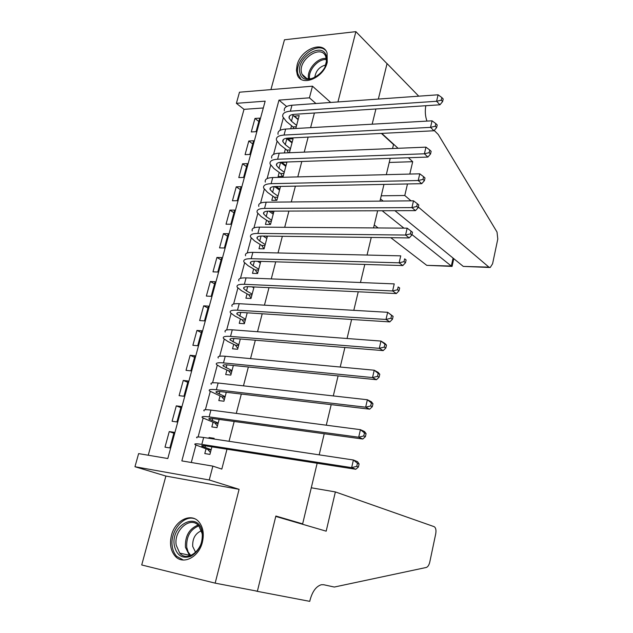 <?xml version="1.0" encoding="UTF-8"?>
<svg xmlns="http://www.w3.org/2000/svg" width="633" height="633" viewBox="0 0 633 633"><rect width="100%" height="100%" fill="white"/><g stroke="black" fill="none" stroke-linecap="round" stroke-linejoin="round"><path stroke-width="0.95" d="M297.083 65.152L296.426 70.342L297.344 74.884C301.498 87.172 323.772 77.994 327.237 62.232L327.055 52.935C322.933 40.164 300.556 49.54 297.083 65.152M171.464 535.36C169.446 543.882 170.681 550.805 175.151 556.13C182.905 565.301 198.889 557.293 202.378 542.212C204.253 534.038 203.153 527.344 199.086 522.122C191.34 512.239 175.056 520.215 171.464 535.36M236.386 103.329L239.488 92.204L312.48 86.183L309.426 97.83L278.971 100.125L181.845 460.903L212.87 466.133L209.238 479.98L134.964 466.727L138.627 453.608L167.808 458.529L265.164 101.161L236.386 103.329L244.014 109.343L148.241 455.23M418.753 96.176L387.064 63.585L378.344 99.065L387.04 63.688L355.881 31.65L284.47 39.784L270.932 89.609M239.092 489.325L165.886 476.063L141.721 564.968L215.157 583.143L239.092 489.325L209.238 479.98M165.886 476.063L134.964 466.727M317.157 463.253L302.637 523.879L275.861 516.03L257.386 591.214L215.157 583.143M295.793 128.491L299.187 115.594L294.06 116.258M289.4 152.743L293.079 138.793L288.031 139.038L287.88 139.608M279.193 172.429L278.101 176.567L283.157 176.433L286.899 162.238L281.843 162.42L281.63 163.211M272.91 196.175L271.802 200.352L276.866 200.305L280.522 186.426M266.556 220.181L265.433 224.406L270.513 224.438L274.018 211.121M260.131 244.457L259 248.729L264.08 248.84L267.435 236.109M253.635 269.009L252.488 273.329L257.576 273.519L260.772 261.382M247.06 293.831L245.905 298.206L251 298.483L254.039 286.955M240.421 318.937L239.25 323.36L244.346 323.724L247.218 312.821M233.696 344.336L232.517 348.807L237.62 349.258L240.326 338.995M226.899 370.02L225.704 374.546L230.816 375.084L233.348 365.486M220.023 396.005L218.812 400.586L223.932 401.219L226.282 392.286M213.068 422.29L211.841 426.919L216.969 427.655L219.137 419.41M173.869 433.217L169.256 431.587L164.999 447.159L169.85 447.942L174.115 432.315L169.256 431.587M180.84 407.62L176.298 405.864L172.081 421.262L176.939 421.95L181.149 406.505L176.298 405.864M187.74 382.316L183.261 380.433L179.092 395.657L183.942 396.258L188.104 380.987L183.261 380.433M194.568 357.289L190.145 355.287L186.023 370.345L190.865 370.859L194.988 355.754L190.145 355.287M201.31 332.539L196.95 330.426L192.875 345.309L197.718 345.737L201.785 330.798L196.95 330.426M207.988 308.057L203.684 305.826L199.648 320.551L204.483 320.899L208.51 306.127L203.684 305.826M214.587 283.845L210.338 281.503L206.35 296.07L211.185 296.331L215.165 281.717L210.338 281.503M221.115 259.894L216.921 257.449L212.981 271.85L217.807 272.032L221.748 257.584L216.921 257.449M227.571 236.204L223.433 233.656L219.54 247.899L224.359 248.001L228.252 233.712L223.433 233.656M233.965 212.767L229.882 210.116L226.021 224.209L230.839 224.232L234.693 210.093L229.882 210.116M240.279 189.583L236.251 186.83L232.438 200.772L237.248 200.716L241.062 186.735L236.251 186.83M246.538 166.645L242.558 163.789L238.783 177.58L243.586 177.454L247.361 163.623L242.558 163.789M252.725 143.952L248.801 140.993L245.066 154.642L249.861 154.444L253.596 140.755L248.801 140.993M263.304 107.974L244.014 109.343M256.072 131.68L259.759 118.134L254.972 118.442L251.277 131.949L256.072 131.68M212.87 466.133L221.811 469.093L226.986 449.208M229.035 441.296L234.194 421.467M236.291 413.404L241.323 394.058M243.46 385.853L248.365 366.974M250.533 358.626L255.328 340.214M257.528 331.732L262.204 313.778M264.444 305.161L268.993 287.651M271.272 278.9L275.711 261.825M278.022 252.947L282.35 236.299M284.692 227.302L288.909 211.074M291.283 201.959L295.397 186.134M297.795 176.9L301.806 161.478M304.236 152.134L308.144 137.108M310.605 127.652L314.411 113.014M287.129 106.289L286.314 106.708M283.291 118.007L279.984 130.398M277.017 141.499L273.583 154.365M270.671 165.253L267.11 178.601M264.262 189.275L260.567 203.114M257.773 213.566L253.944 227.904M251.214 238.135L247.242 252.978M244.575 262.98L240.469 278.346M237.866 288.11L233.617 304.014M231.077 313.525L226.685 329.975M224.209 339.241L219.667 356.244M217.261 365.257L212.569 382.83M210.227 391.574L205.385 409.725M203.122 418.199L198.113 436.944M195.921 445.141L191.293 462.494M206.026 448.884L204.791 453.568L209.919 454.399L211.905 446.858M213.97 439.033L214.16 438.313L209.032 437.545L208.843 438.265M275.466 186.521L275.315 187.083M285.404 148.945L284.344 152.949M291.552 125.714L290.745 128.768M381.382 133.421L393.528 144.53L392.571 148.518M390.205 158.385L386.304 174.661M383.97 184.417L379.966 201.128M377.656 210.765L373.549 227.92M371.262 237.438L367.045 255.052M364.798 264.444L360.462 282.524M358.246 291.781L353.8 310.336M351.616 319.467L347.05 338.505M344.898 347.501L340.214 367.029M338.093 375.891L333.29 395.926M331.201 404.637L326.28 425.194M324.231 433.755L319.174 454.85M298.507 523.072L302.637 523.879M337.943 101.945L355.881 31.65M330.711 102.467L312.48 86.183M315.938 103.519L309.426 97.83M375.907 108.987L372.164 124.187L375.907 108.987M286.409 106.336L278.971 100.125M212.538 438.819L209.032 437.545M258.842 121.496L254.972 118.442M267.221 236.924L265.931 236.093M273.551 212.878L271.003 211.137M279.818 189.101L276.217 186.506M286.013 165.577L281.843 162.42M292.145 142.314L288.031 139.038M298.214 119.297L294.147 115.918M211.161 449.691L201.895 446.186C201.057 445.49 202.56 445.426 206.398 445.996L355.786 469.275L351.631 467.637L201.816 444.382C196.088 443.535 193.856 443.63 195.122 444.675L207.806 449.501L211.074 450.016M210.417 452.492L207.806 449.501M356.751 466.355L358.405 467.012L359.109 463.957L357.455 463.293L356.751 466.355L351.631 467.637L353.404 459.993L203.652 437.482C197.923 436.659 195.684 436.802 196.934 437.886M357.455 463.293L353.404 459.993L357.542 461.679L359.109 463.957M358.405 467.012L355.786 469.275M202.212 532.59C202.932 543.407 199.11 551.327 190.762 556.336C182.13 559.042 176.647 555.434 174.312 545.504C170.483 524.108 199.308 510.404 202.212 532.59M176.227 545.235L179.732 553.131C187.93 563.18 205.021 548.115 202.046 533.295L198.857 525.952C190.715 515.412 173.434 530.264 176.227 545.235M201.452 530.739C195.257 533.39 192.353 538.636 192.725 546.469L195.629 552.387M194.553 518.696C183.285 514.724 169.684 531.736 172.271 546.453C172.872 550.488 174.336 553.78 176.662 556.328L183.341 560.031M326.383 56.305C331.265 71.45 303.199 88.968 299.971 73.032C295.358 58.189 322.68 40.631 326.383 56.305M324.974 66.948L326.414 61.354L325.789 56.709C321.35 43.511 297.47 59.85 301.625 73.04L302.028 74.235C304.845 79.442 309.695 80.241 316.579 76.625M325.75 50.537C316.516 40.544 293.585 60.364 298.032 74.259L300.936 79.196M325.726 64.954C319.38 66.71 315.725 70.936 314.743 77.606M335.371 491.928L434.103 526.648C435.797 527.645 436.335 530.035 435.726 533.833L429.783 562.049C429.039 565.119 427.861 566.931 426.238 567.477L334.311 587.044L323.685 584.734L321.342 584.726C316.191 586.293 312.433 591.372 310.067 599.981L309.743 601.35L257.354 591.349L275.766 516.417L326.177 531.174L335.371 491.928L311.278 487.79M254.814 590.724L257.354 591.349M374.253 224.976L378.13 227.959M390.79 237.691L426.753 265.346L451.329 266.05L453.078 258.098M382.158 210.749L403.909 228.133M411.964 234.574L451.329 266.05L452.057 266.438L453.766 258.66M418.31 207.023L488.913 267.134L490.219 267.498L492.577 263.795L497.791 239.045L497.024 232.066L438.25 134.489L434.214 130.453M408.388 157.744L412.7 161.692L389.232 162.459M381.786 133.397L398.062 148.296M407.486 183.958L404.78 195.502L381.24 195.803M412.7 161.692L409.804 174.067M380.496 198.92L383.163 201.096M394.945 210.702L463.261 266.398L488.913 267.134M404.78 195.502L411.046 200.843M426.951 121.101C425.241 116.179 424.862 111.052 425.819 105.719M451.835 266.39L426.753 265.346M489.523 267.482L463.261 266.398M218.187 423.002L209.08 419.149C208.281 418.326 209.8 418.16 213.637 418.658L362.772 439.025L358.689 437.213L209.119 416.902C203.391 416.174 201.136 416.427 202.338 417.653L214.824 422.963L218.084 423.414M217.396 426.025L214.824 422.963M363.769 435.947L365.391 436.675L366.088 433.66L364.466 432.925L363.769 435.947L358.689 437.213L360.438 429.672L210.931 410.081C205.211 409.385 202.94 409.678 204.135 410.952M364.466 432.925L360.438 429.672L364.505 431.524L366.088 433.66M365.391 436.675L362.772 439.025M225.142 396.622L216.177 392.436C215.418 391.487 216.953 391.226 220.79 391.637L369.664 409.171L365.652 407.193L216.344 389.746C210.615 389.137 208.328 389.54 209.476 390.957L221.756 396.725L225.008 397.12M224.288 399.858L221.756 396.725M370.693 405.943L372.291 406.734L372.979 403.767L371.381 402.96L370.693 405.943L365.652 407.193L367.377 399.747L218.132 383.012C212.403 382.427 210.116 382.87 211.248 384.326M371.381 402.96L367.377 399.747L371.373 401.765L372.979 403.767M372.291 406.734L369.664 409.171M232.01 370.55L223.196 366.032C222.468 364.964 224.027 364.6 227.856 364.94L376.469 379.697L372.521 377.569L223.473 362.915C217.752 362.424 215.434 362.978 216.533 364.568L220.996 367.346L228.608 370.796L231.86 371.128M231.108 373.992L228.608 370.796M377.529 376.326L379.104 377.189L379.776 374.253L378.21 373.391L377.529 376.326L372.521 377.569L374.222 370.218L225.245 356.26C219.524 355.793 217.198 356.379 218.282 358.017M378.21 373.391L374.222 370.218L378.154 372.394L379.776 374.253M379.104 377.189L376.469 379.697M238.807 344.771L230.127 339.937C229.439 338.75 231.013 338.291 234.843 338.552L383.187 350.611L379.302 348.324L230.523 336.408C224.802 336.028 222.46 336.716 223.504 338.489L227.88 341.488L235.381 345.159L238.625 345.436M237.842 348.419L235.381 345.159M384.278 347.098L385.821 348.023L386.494 345.127L384.943 344.194L384.278 347.098L379.302 348.324L380.979 341.068L232.271 329.825C226.551 329.469 224.209 330.204 225.229 332.016M384.943 344.194L380.979 341.068L384.848 343.403L386.494 345.127M385.821 348.023L383.187 350.611M245.517 319.285L236.979 314.142C236.331 312.844 237.921 312.291 241.751 312.473L389.817 321.896L385.995 319.451L237.486 310.202C231.773 309.933 229.407 310.771 230.388 312.71L234.677 315.93L242.075 319.807L245.319 320.029M244.504 323.131L242.075 319.807M390.933 318.249L392.46 319.23L393.117 316.373L391.598 315.384L390.933 318.249L385.995 319.451L387.657 312.298L239.219 303.698C233.506 303.46 231.132 304.331 232.097 306.309M391.598 315.384L387.657 312.298L393.117 316.373M392.46 319.23L389.817 321.896M253.801 287.841L252.108 286.868M252.156 294.092L246.514 290.911L243.752 288.648C243.143 287.232 244.749 286.583 248.571 286.702L396.361 293.554L392.602 290.958L244.37 284.304C238.665 284.146 236.275 285.119 237.201 287.224L241.402 290.658L248.698 294.749L251.942 294.915M251.095 298.127L248.698 294.749M397.508 289.764L399.004 290.808L399.66 287.983L398.165 286.939L397.508 289.764L392.602 290.958L394.24 283.893L246.079 277.879C240.374 277.745 237.976 278.749 238.894 280.902M398.165 286.939L399.66 287.983M399.004 290.808L396.361 293.554M260.353 262.996L257.544 261.287M258.723 269.183L253.16 265.844L250.454 263.439C249.877 261.92 251.491 261.176 255.313 261.223L402.825 265.559L399.122 262.822L251.174 258.707C245.469 258.652 243.056 259.759 243.934 262.03L248.057 265.678L255.249 269.967L258.486 270.077M257.607 273.409L255.249 269.967M404.004 261.643L405.476 262.742L406.117 259.957L404.645 258.85L404.004 261.643L399.122 262.822L400.744 255.851L252.86 252.353C247.163 252.33 244.742 253.469 245.604 255.779M404.645 258.85L406.117 259.957M405.476 262.742L402.825 265.559M266.817 238.435L263.138 236.054M265.211 244.552L259.72 241.054L257.077 238.514C256.531 236.892 258.169 236.062 261.983 236.038L409.203 237.921L405.563 235.049L257.9 233.411C252.203 233.458 249.766 234.693 250.589 237.13L254.624 240.975L261.722 245.462L264.95 245.525M263.961 248.84L261.722 245.462M410.406 233.878L411.861 235.041L412.494 232.287L411.046 231.124L410.406 233.878L405.563 235.049L407.161 228.157L259.57 227.128C253.873 227.2 251.436 228.473 252.243 230.942M407.161 228.157L411.046 231.124M411.861 235.041L409.203 237.921M273.219 214.144L268.819 211.145M271.628 220.197L266.216 216.549L263.621 213.875C263.106 212.142 264.76 211.232 268.574 211.145L415.501 210.631L411.925 207.616L264.547 208.399C258.857 208.55 256.397 209.911 257.172 212.498L261.128 216.549L268.123 221.234L271.351 221.241M270.188 224.438L268.123 221.234M416.736 206.469L418.16 207.679L418.785 204.965L417.369 203.747L416.736 206.469L411.925 207.616L413.499 200.819L266.2 202.188C260.511 202.362 258.042 203.763 258.81 206.39M413.499 200.819L417.369 203.747M418.16 207.679L415.501 210.631M279.549 190.129L274.572 186.545M277.974 196.103L272.633 192.313L270.093 189.512C269.618 187.677 271.28 186.688 275.086 186.529L421.728 183.681L418.207 180.532L271.122 183.673C265.433 183.918 262.956 185.414 263.684 188.151L267.553 192.392L274.453 197.267L277.681 197.227M276.36 200.305L274.453 197.267M422.986 179.392L424.387 180.658L425.004 177.976L423.604 176.71L422.986 179.392L418.207 180.532L419.766 173.814L272.752 177.533C267.071 177.81 264.586 179.329 265.298 182.106M419.766 173.814L423.604 176.71M424.387 180.658L421.728 183.681M285.807 166.368L280.395 162.27M284.249 172.287L278.987 168.354L276.494 165.427C276.051 163.488 277.729 162.412 281.535 162.19L427.876 157.063L424.411 153.787L277.618 159.231C271.937 159.571 269.436 161.186 270.117 164.074L273.915 168.513L280.72 173.561L283.94 173.474M282.476 176.449L280.72 173.561M429.158 152.664L430.535 153.977L431.144 151.327L429.767 150.005L429.158 152.664L424.411 153.787L425.946 147.149L279.232 153.162C273.551 153.526 271.051 155.172 271.715 158.1M425.946 147.149L429.767 150.005M430.535 153.977L427.876 157.063M291.995 142.876L286.274 138.303M290.46 148.723L285.269 144.648L282.824 141.602C282.413 139.569 284.098 138.413 287.904 138.129L433.945 130.77L430.535 127.368L284.043 135.058C278.37 135.494 275.853 137.234 276.479 140.265L280.197 144.886L286.915 150.116L290.128 149.981M288.49 152.782L286.915 150.116M435.251 126.252L436.612 127.621L437.213 125.002L435.86 123.633L435.251 126.252L430.535 127.368L432.054 120.816L285.641 129.061C279.968 129.52 277.444 131.284 278.061 134.354M432.054 120.816L435.86 123.633M436.612 127.621L433.945 130.77M298.119 119.637L292.177 114.62M296.6 125.421L291.473 121.212L289.083 118.039C288.703 115.91 290.405 114.676 294.203 114.336L439.943 104.793L436.588 101.272L290.397 111.163C284.731 111.693 282.191 113.544 282.777 116.717L286.417 121.52L293.039 126.924L296.252 126.742M293.997 128.586L293.039 126.924M441.272 100.172L442.609 101.589L443.203 99.001L441.874 97.585L441.272 100.172L436.588 101.272L438.083 94.8L291.971 105.228C286.306 105.782 283.766 107.665 284.336 110.87M438.083 94.8L441.874 97.585M442.609 101.589L439.943 104.793M205.013 447.547L205.464 445.861M201.816 444.382L203.652 437.482M189.718 555.885L185.437 547.316C184.963 536.096 189.164 528.69 198.042 525.089M198.794 525.873C190.272 529.394 186.244 536.547 186.719 547.323L188.143 551.984L190.786 555.529M308.595 78.88C306.38 70.128 317.544 57.207 326.28 58.489M326.406 59.518C318.122 58.64 307.82 70.556 309.6 78.896M212.134 420.668L212.704 418.54M209.119 416.902L210.931 410.081M219.168 394.114L219.857 391.542M216.344 389.746L218.132 383.012M226.123 367.86L226.923 364.861M223.473 362.915L225.245 356.26M232.999 341.915L233.909 338.489M230.523 336.408L232.271 329.825M239.796 316.271L240.809 312.433M237.486 310.202L239.219 303.698M246.514 290.911L247.638 286.678M244.37 284.304L246.079 277.879M253.16 265.844L254.379 261.215M251.174 258.707L252.86 252.353M259.72 241.054L261.049 236.054M257.9 233.411L259.57 227.128M266.216 216.549L267.64 211.169M264.547 208.399L266.2 202.188M272.633 192.313L274.16 186.569M271.122 183.673L272.752 177.533M278.987 168.354L280.561 162.404M277.618 159.231L279.232 153.162M285.269 144.648L286.828 138.769M284.043 135.058L285.641 129.061M291.473 121.212L293.016 115.388M290.397 111.163L291.971 105.228M201.895 446.186L202.038 445.64M195.201 551.96L195.906 552.118M189.758 555.877L188.951 555.141L179.732 553.131M306.863 78.579L302.028 74.235M209.08 419.149L209.262 418.46M216.177 392.436L216.399 391.605M223.196 366.032L223.449 365.067M230.127 339.937L230.42 338.837M236.979 314.142L237.312 312.908M243.752 288.648L244.116 287.279M250.454 263.439L250.85 261.951M257.077 238.514L257.504 236.9M263.621 213.875L264.08 212.142M270.093 189.512L270.584 187.661M276.494 165.427L277.017 163.456M282.824 141.602L283.378 139.521M289.083 118.039L289.669 115.855"/></g></svg>
